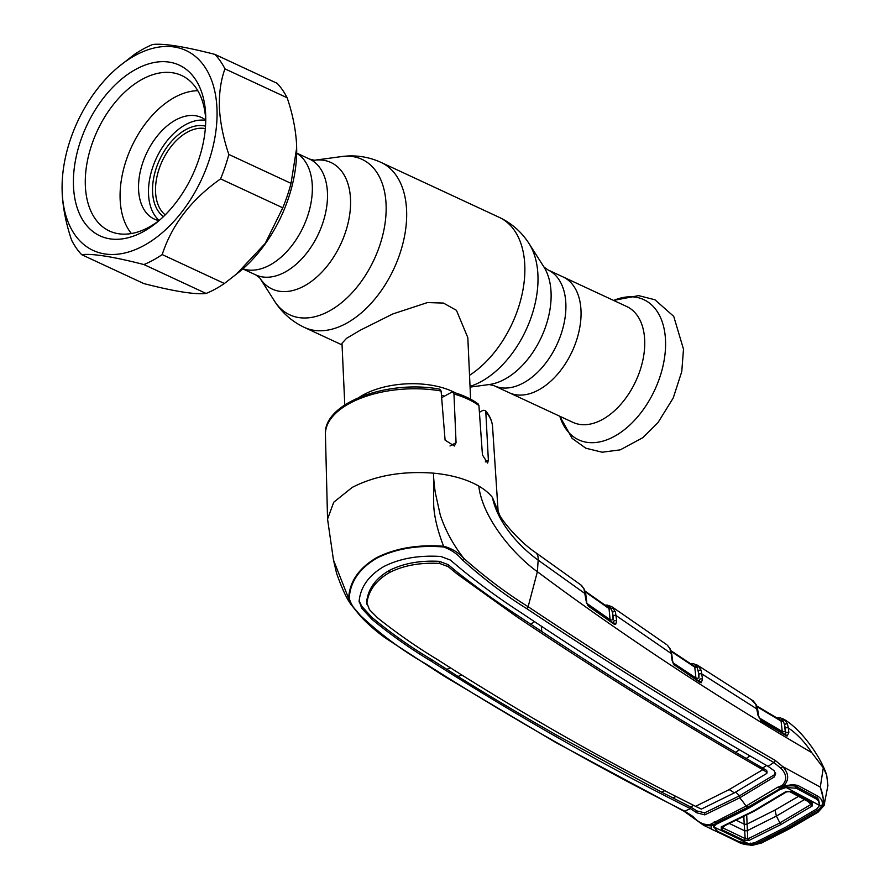 <?xml version="1.0" encoding="UTF-8"?>
<svg xmlns="http://www.w3.org/2000/svg" width="890" height="890" viewBox="0 0 890 890"><rect width="100%" height="100%" fill="white"/><g stroke="black" fill="none" stroke-linecap="round" stroke-linejoin="round"><path stroke-width="1.33" d="M242.937 268.802A63.858 39.627 -65.1 0 0 289.94 248.032A63.858 39.627 -65.1 0 0 312.29 185.476A63.858 39.627 -65.1 0 0 296.659 153.236A63.858 39.627 -65.1 0 1 312.29 185.476A63.858 39.627 -65.1 0 1 289.94 248.032A63.858 39.627 -65.1 0 1 242.937 268.802M580.992 310.387A63.858 39.627 114.9 0 1 557.363 374.445A63.858 39.627 114.9 0 1 509.247 392.746A63.858 39.627 -65.1 0 0 557.363 374.445A63.858 39.627 -65.1 0 0 580.992 310.387A63.858 39.627 -65.1 0 0 563.081 276.935A63.858 39.627 114.9 0 1 580.992 310.387M359.215 397.341A62.979 31.762 -2.6 0 1 363.532 394.748A62.979 31.762 -2.6 0 1 455.558 392.968M470.621 399.198L467.817 337.599L456.425 310.299L443.431 303.067L427.434 302.578L392.813 313.947L360.595 330.045L346.555 338.322L341.983 343.318L344.786 404.906M205.523 126.158A50.207 31.161 -65.1 0 0 169.356 143.946A50.207 31.161 -65.1 0 0 152.59 192.14A50.207 31.161 -65.1 0 0 163.482 216.582M205.334 128.594A48.116 29.86 -65.1 0 0 171.169 146.427A48.116 29.86 -65.1 0 0 155.561 192.04A48.116 29.86 -65.1 0 0 165.229 214.868M572.938 422.361A63.858 39.627 -65.1 0 0 621.053 404.049A63.858 39.627 -65.1 0 0 644.683 340.002A63.858 39.627 -65.1 0 0 626.771 306.549L547.928 269.892A63.858 39.627 114.9 0 1 565.84 303.345A63.858 39.627 114.9 0 1 542.21 367.403A63.858 39.627 114.9 0 1 494.095 385.704L572.938 422.361M775.502 772.82L774.022 774.99L739.534 795.794L739.657 797.852L774.144 777.048L775.702 773.833L774.1 770.707L768.059 766.323L773.877 762.496C692.209 715.337 609.839 664.062 526.78 608.66C505.064 595.176 483.626 578.934 462.477 559.955C457.416 554.014 451.119 549.686 443.587 546.983C417.977 544.947 395.727 548.674 376.848 558.141C359.304 568.488 350.115 581.915 349.258 598.425L348.691 598.024C349.581 581.615 358.859 568.176 376.548 557.696C395.382 548.207 417.733 544.391 443.609 546.249C437.48 530.329 434.186 516.567 433.697 504.953L433.53 473.157C402.414 470.81 375.291 475.572 352.151 487.442L333.728 502.238L327.553 519.093L333.483 560.066L336.587 573.327C341.938 588.457 346.755 598.848 351.027 604.499L333.494 560.077M607.748 605.334A2.103 1.613 93.7 0 0 607.058 605.078L611.686 606.613L615.424 611.864L616.681 620.92L615.658 624.446L613.889 624.012L589.024 606.58L587.545 604.989L586.143 601.039L583.962 588.88L581.548 585.409A2.103 1.491 -48.2 0 1 581.66 585.498L581.66 585.498A2.103 1.491 -48.2 0 1 581.793 585.631M581.548 585.409L535.513 552.501C522.597 544.001 505.82 525.834 499.991 515.822L492.415 497.41A85.373 43.054 177.4 0 0 478.809 486.096C482.258 516.912 512.284 553.714 537.382 571.725L538.161 560.133C519.704 546.805 497.721 523.153 492.415 497.41L499.991 515.822M615.424 611.864A2.103 1.413 161.2 0 0 612.431 612.398L611.274 608.749L609.817 607.136L606.913 606.524M612.164 607.002A2.103 1.869 132.6 0 0 609.817 607.136A2.103 1.591 -89.6 0 1 608.716 607.703L608.716 607.703A2.103 1.591 -89.6 0 1 608.549 607.692M613.355 608.237A2.103 1.268 137.9 0 0 611.274 608.749A2.103 1.179 -5.5 0 1 609.027 608.593L607.959 607.447M585.086 591.138L608.716 607.703M694.189 663.996A2.103 1.624 97.9 0 0 693.633 663.784L697.882 665.553L701.209 670.37L702.522 679.148L701.309 682.708L699.874 682.285L673.652 664.485L672.072 660.324L671.205 653.538L616.169 615.613A2.103 1.179 174.4 0 0 613.143 615.791L612.431 612.398L613.121 619.518A2.103 1.179 -5.6 0 1 610.106 619.696L609.027 608.593L585.308 591.872M613.121 619.518L613.143 615.791M615.658 624.446A2.103 1.769 -107.2 0 0 613.9 623.289L613.655 621.098A2.103 1.179 174.4 0 1 616.681 620.92M613.9 623.289A2.103 1.602 -87.6 0 1 613.755 623.312L587.444 604.833M607.058 605.078A2.103 1.613 93.7 0 0 605.79 605.734M672.072 660.324A2.103 1.135 -7.3 0 1 672.618 660.97L671.75 654.183A2.103 1.135 -7.3 0 0 671.205 653.538L669.847 648.576L667.322 645.139A2.103 1.469 -50.1 0 1 667.422 645.217A2.103 1.469 -50.1 0 1 667.533 645.317M669.847 648.576A2.103 1.435 -25.7 0 1 670.281 649.033L667.422 645.217M673.096 662.872L695.924 677.991L694.779 667.155L671.182 651.435M701.209 670.37A2.103 1.413 160.8 0 0 698.227 670.915L698.95 677.791L698.95 674.22L697.048 667.311A2.103 1.179 -6 0 1 694.779 667.155L693.755 666.087M698.95 677.791A2.103 1.19 -6 0 1 695.924 677.991M699.106 666.777A2.103 1.279 137.1 0 0 697.048 667.311L695.557 665.731A2.103 1.58 -91.4 0 1 694.5 666.31L694.5 666.31A2.103 1.58 -91.4 0 1 694.345 666.298M690.584 663.795L693.633 663.784A2.103 1.624 97.9 0 0 692.019 664.752M697.882 665.553A2.103 1.869 132 0 0 695.557 665.731M702.522 679.148A2.103 1.19 173.9 0 0 699.484 679.337L699.673 681.54A2.103 1.591 -89.5 0 1 699.607 681.54L699.551 681.54M701.309 682.708A2.103 1.747 -96.9 0 0 699.673 681.54L699.062 681.317M673.93 664.841A2.103 1.58 -88.4 0 0 674.008 664.897L674.943 665.375M699.874 682.285A2.103 1.213 -56.8 0 0 699.484 681.44L674.665 665.03A2.103 1.202 -56.2 0 0 674.242 664.908M675.032 665.865A2.103 1.202 -56.2 0 0 674.665 665.03M673.652 664.485L672.618 660.97M606.335 605.245A2.103 1.569 85.9 0 0 605.1 605.256M613.889 624.012A2.103 1.157 -55.1 0 0 613.566 623.189M589.024 606.58A2.103 1.135 -54.8 0 0 588.713 605.767M586.655 603.253L610.106 619.696M583.962 588.88A2.103 1.424 -24.7 0 1 584.407 589.358L580.681 584.697M535.513 552.501A20.993 10.513 -54.3 0 1 538.161 560.133L585.231 593.764A2.103 1.124 -7.1 0 1 585.798 594.42L584.407 589.358M586.143 601.039A2.103 1.124 -7.1 0 1 586.699 601.696A2.103 1.124 -7.1 0 1 586.388 602.397M753.318 700.964A2.103 1.435 127.6 0 0 753.207 700.864L756.255 704.791L757.724 709.786A2.103 1.146 172.1 0 0 757.168 709.141L701.976 674.03A2.103 1.19 174 0 0 698.95 674.22M757.724 709.786L758.58 715.949A2.103 1.146 172.1 0 0 758.024 715.304L755.799 704.324L751.46 699.751L753.107 700.786A2.103 1.435 127.6 0 1 753.207 700.864L697.326 665.119M780.808 718.052A2.103 1.635 99.8 0 0 780.308 717.852L780.308 717.852A2.103 1.635 99.8 0 0 778.539 718.998M776.636 717.885L780.308 717.852L784.09 719.443A2.103 1.88 130.5 0 0 781.765 719.665A2.103 1.569 -93.9 0 1 780.775 720.244L780.775 720.244A2.103 1.569 -93.9 0 1 780.641 720.244M784.09 719.443L785.347 720.678A2.103 1.279 136.1 0 0 783.322 721.212L781.765 719.665M785.347 720.678L787.472 724.115A2.103 1.435 159.6 0 0 784.513 724.694L783.322 721.212A2.103 1.19 -6.4 0 1 781.075 721.089L780.063 720.066M785.736 734.973L785.314 728.176A2.103 1.19 -6.4 0 1 788.318 727.953L788.852 732.67L787.027 736.108L761.161 720.911L758.024 715.304M787.472 724.115L788.318 727.953C797.062 733.883 804.883 742.115 811.78 752.651C712.612 694.545 621.142 634.247 537.382 571.725L528.137 606.713C611.141 662.104 693.499 713.335 775.223 760.405L782.733 766.568L820.291 787.127L823.306 767.814L811.78 752.651M785.314 728.176L784.513 724.694L785.247 731.291A2.103 1.19 -6.4 0 1 782.243 731.502L781.075 721.089L757.034 706.727M785.247 731.291L785.837 732.882A2.103 1.19 -6.3 0 1 788.852 732.67M785.948 734.995A2.103 1.569 104.2 0 1 787.027 736.108M782.644 733.071L782.243 731.502L759.048 717.796M760.294 719.943A2.103 1.246 121.2 0 1 760.727 720.055A2.103 1.246 121.2 0 1 761.161 720.911M785.414 734.828A2.103 1.268 120 0 1 785.87 734.94A2.103 1.268 120 0 1 786.337 735.819M349.258 598.425C350.949 604.321 354.698 610.039 360.495 615.569L351.038 604.499L359.86 615.502C368.349 625.136 382.311 636.161 387.206 639.176L443.12 675.532L555.293 742.216L683.909 811.168A2.103 1.19 -63.2 0 0 684.688 811.146L692.809 816.375C698.238 822.46 703.979 825.186 710.02 824.552L745.965 806.106L777.504 787.327L781.164 785.903A2.103 1.079 79.8 0 0 782.466 787.272A2.103 1.079 79.8 0 0 782.644 787.205M443.587 546.983L443.609 546.249C451.686 548.362 458.428 552.423 463.846 558.419C485.117 577.187 506.543 593.285 528.137 606.713L526.78 608.66M478.809 486.096C466.794 479.221 451.697 474.915 433.53 473.157C433.352 477.874 434.832 489.645 435.31 492.749L440.283 515.076C445.367 530.373 453.221 544.825 463.846 558.419L462.477 559.955M752.261 844.643L760.627 842.941L788.829 828.612L817.12 812.136L822.204 806.729L821.581 806.429L818.511 809.611L787.45 827.934L756.289 843.542L751.071 844.899C745.62 845.022 740.736 843.742 736.431 841.061L715.415 830.948C711.422 829.58 710.176 827.911 711.677 825.92L703.678 825.319L741.025 843.331L751.672 845.2L750.515 843.119M822.204 806.729C824.051 801.79 823.461 795.382 820.402 787.483L824.607 803.57L824.062 805.483L822.204 806.729M782.499 785.024L784.19 786.371L782.243 786.905A2.103 1.168 56.6 0 1 781.164 785.903L782.499 785.024C787.227 779.785 786.704 774.211 780.919 768.315L782.733 766.568C788.996 773.577 789.274 780.063 783.578 786.026L782.243 786.905A2.103 0.634 72 0 0 782.744 787.205L784.513 786.716C789.03 785.236 797.184 785.87 796.472 786.693L816.264 797.373L818.255 796.428C822.16 799.331 823.272 802.658 821.581 806.429L819.768 805.35L818.533 799.265L816.853 797.663M784.646 786.426L784.19 786.371C789.586 784.591 794.314 784.368 798.375 785.703L818.255 796.428M817.12 812.136A2.103 1.179 58.2 0 0 818.077 812.181L824.062 805.483M818.077 812.181L789.786 828.657A2.103 1.257 61.4 0 1 788.829 828.612M823.973 805.828L827.911 785.525L826.688 775.057L823.306 767.814M760.627 842.941A2.103 1.335 64.8 0 0 761.573 842.997L789.786 828.657M714.225 821.837L716.628 822.527L714.069 824.552A2.103 1.335 -139.2 0 0 714.158 824.429L711.677 825.92L712.367 825.019L711.01 825.609L710.02 824.552M713.558 825.197L713.736 827.211M714.047 824.574A2.103 1.713 -136.3 0 1 712.367 825.019A2.103 1.346 -113.4 0 1 711.377 823.973A2.103 1.335 -139.2 0 0 714.069 824.552M798.375 785.703L796.127 786.393M777.504 787.327L779.774 788.084M782.466 787.272L747.978 807.163A2.103 1.257 -118.4 0 1 745.965 806.106L748.301 806.83M780.919 768.315L773.877 762.496A2.103 1.279 -60.1 0 0 775.223 760.405M745.965 806.106A34.988 21.004 -118.6 0 0 739.657 797.852L704.791 814.873L696.87 812.837L690.429 808.665C603.086 764.888 516.812 715.805 431.617 661.415C411.191 649.266 391.344 635.282 372.098 619.462L361.752 608.315L359.148 601.028C360.595 586.844 368.838 575.341 383.868 566.518C399.821 558.442 418.801 555.093 440.828 556.472L450.284 560.021L462.422 570.201C481.902 585.898 501.426 600.049 521.017 612.654C603.998 668.256 686.346 719.476 768.059 766.323M693.755 805.417L690.462 806.874L696.814 810.923L704.669 812.815L739.534 795.794A37.091 22.272 -118.6 0 0 735.607 792.178M695.613 806.34L729.11 789.597A34.988 21.004 -118.6 0 1 734.261 792.912L701.342 809.11L695.613 806.34C608.304 762.808 522.074 713.769 436.923 659.234C416.62 646.974 396.818 633.168 377.527 617.816L369.472 609.683L366.903 603.019C368.56 590.537 376.036 580.402 389.319 572.615C403.381 565.484 420.113 562.413 439.515 563.414L448.271 566.707L448.204 564.672L439.415 561.345C420.036 560.322 403.292 563.381 389.186 570.523L389.319 572.615M664.852 790.676L661.526 792.089L690.462 806.874L690.529 808.71M672.751 797.874L676.1 796.472M359.137 600.817L361.696 606.246L372.042 617.493C391.277 633.413 411.113 647.442 431.561 659.568L457.994 676.456C486.986 694.634 519.894 714.214 556.706 735.173L661.526 792.089M457.994 676.456L461.532 675.009M366.847 604.177L366.758 600.973C368.416 588.479 375.892 578.322 389.186 570.523M729.11 789.597L762.819 769.683C681.139 723.081 598.837 671.906 515.9 616.158L457.427 574.239L448.271 566.707M734.261 792.912L766.835 773.388L766.557 770.34L735.63 752.284C671.36 714.826 606.724 674.564 541.732 631.477L515.844 614.3C496.353 601.607 476.862 587.6 457.371 572.281L448.204 564.672M766.835 773.388L766.39 772.042L762.819 769.683M766.557 771.674L766.557 770.34L766.557 771.674M450.262 667.889L446.736 669.391M359.104 601.94L359.148 601.028M530.763 624.168L534.612 621.632M541.354 626.115L541.732 631.477M735.63 752.284L739.379 749.792M749.981 755.933L746.265 758.414M762.897 769.728L762.841 767.892L766.613 765.489M359.76 615.19L360.495 615.569C381.12 634.848 402.847 650.924 425.687 663.806C510.916 718.019 597.257 767.124 684.688 811.146L690.429 808.665M717.83 822.171L713.802 826.944L749.057 843.898L738.455 841.406L717.485 831.327L713.802 826.944L716.216 822.905L747.967 807.174M441.106 391.01A83.66 42.197 177.4 0 0 349.525 403.437A83.66 42.197 177.4 0 0 325.428 434.465C323.092 402.881 387.973 379.407 439.705 389.186L441.106 391.01L445.089 440.127L454.367 446.012L456.058 442.675L453.967 393.97L452.832 392.145L451.364 392.39L441.64 397.697M452.832 392.145C462.956 395.049 471.411 398.976 478.175 403.938L478.931 405.573L482.447 454.946L487.609 463.067L488.365 460.252L485.807 411.792L485.328 410.468L483.036 410.312L479.41 412.281M814.428 796.372L816.252 798.964L796.417 788.273L794.859 786.059M798.497 796.372L774.968 810.078L747.111 824.062L747.756 838.936L779.429 823.139L810.99 804.449A2.103 1.19 57.2 0 0 812.348 805.906L780.73 824.63L748.991 840.46L743.84 840.271L721.39 829.502L721.2 826.921L753.474 810.99L785.592 791.8L790.965 791.544L812.214 802.98L812.348 805.906M780.73 824.63L776.414 816.074L804.427 799.598M774.968 810.078L776.414 816.074L747.255 830.682L744.696 830.837L744.185 824.173A2.103 1.046 178 0 0 747.111 824.062L747.099 823.895A2.103 1.057 177.4 0 1 744.173 824.029L743.84 816.642M743.84 840.271A2.103 1.235 -64.6 0 0 745.175 838.602L744.696 830.837L747.255 830.659M744.185 824.173L736.442 820.335M744.696 830.837L729.6 823.584M749.057 843.898L754.909 842.663L785.848 827.144L816.72 808.943L819.579 805.428L818.489 800.878L816.252 798.964M796.417 788.273L786.17 787.472L819.579 805.428M780.83 787.728L779.774 789.653L786.17 787.472M779.774 789.653L748.379 808.387L749.525 806.307M748.379 808.387L716.817 823.984M808.031 801.49L810.99 804.449L810.768 802.836A2.103 1.302 -61.9 0 0 811.068 803.114L811.068 803.114A2.103 1.302 -61.9 0 0 812.214 802.98M789.519 791.41A2.103 1.29 -61.5 0 0 789.819 791.688L789.819 791.688A2.103 1.29 -61.5 0 0 790.965 791.544M786.838 791.566A2.103 1.168 -122.6 0 1 786.582 791.855L786.582 791.855A2.103 1.168 -122.6 0 1 785.592 791.8M721.2 826.921A2.103 1.346 65.7 0 0 722.157 826.999L754.442 811.046L786.582 791.855L789.819 791.688L811.291 803.258M721.39 829.502A2.103 1.224 -64.1 0 0 722.736 827.834L745.175 838.602L747.756 838.936A2.103 1.324 -114.1 0 0 748.991 840.46M722.58 826.61L722.736 827.834L724.427 825.976M81.646 254.662L143.846 283.576C174.373 291.43 195.121 294.724 206.113 293.466A122.464 76.006 -65.1 0 0 224.402 283.498L239.877 271.406A110.215 68.397 -65.1 0 0 296.682 149.22L296.559 144.035C295.68 129.095 292.543 113.675 287.147 97.778A122.464 76.006 -65.1 0 0 277.124 83.304L214.924 54.39A122.464 76.006 114.9 0 1 224.947 68.864C220.787 80.311 218.951 93.417 219.43 108.18C220.286 123.054 223.423 138.484 228.83 154.448A122.464 76.006 114.9 0 1 220.575 178.89C191.35 199.505 171.892 224.736 162.203 254.585A122.464 76.006 114.9 0 1 143.913 264.553C113.397 256.709 92.638 253.405 81.646 254.662A122.464 76.006 114.9 0 1 71.623 240.2C66.205 224.236 63.068 208.805 62.211 193.931L62.089 188.747A110.215 68.397 -65.1 0 0 62.2 192.685A110.215 68.397 -65.1 0 0 143.891 245.551A110.215 68.397 -65.1 0 0 216.96 108.28A110.215 68.397 -65.1 0 0 118.882 66.572A110.215 68.397 -65.1 0 0 62.089 188.747M236.05 274.554L265.198 243.437L282.775 207.804A122.464 76.006 -65.1 0 0 291.03 183.362L296.67 147.974M73.503 186.522A94.129 58.417 114.9 0 1 135.892 69.287A94.129 58.417 114.9 0 1 205.657 114.443A94.129 58.417 114.9 0 1 205.746 117.791A94.129 58.417 114.9 0 1 157.241 222.144A94.129 58.417 114.9 0 1 73.503 186.522M159.488 220.242A85.729 53.2 114.9 0 1 109.414 230.988A85.729 53.2 114.9 0 1 85.362 186.088A85.729 53.2 114.9 0 1 117.079 100.092A85.729 53.2 114.9 0 1 181.682 75.516A85.729 53.2 114.9 0 1 205.735 120.428A85.729 53.2 114.9 0 1 205.746 120.728M118.882 66.572L134.368 54.479A122.464 76.006 114.9 0 1 152.657 44.5C163.549 43.232 184.308 46.525 214.924 54.39M143.913 264.553L206.113 293.466M162.203 254.585L224.402 283.498M220.575 178.89L282.775 207.804M228.83 154.448L291.03 183.362M224.947 68.864L287.147 97.778M205.735 120.395A55.981 34.743 -65.1 0 0 166.352 141.733A55.981 34.743 -65.1 0 0 148.541 194.354A55.981 34.743 -65.1 0 0 159.221 220.442M205.712 120.105A55.981 34.743 -65.1 0 0 201.496 117.525A55.981 34.743 -65.1 0 0 159.299 133.578A55.981 34.743 -65.1 0 0 138.584 189.726A55.981 34.743 -65.1 0 0 154.293 219.062A55.981 34.743 -65.1 0 0 158.987 220.62M197.803 90.691A82.225 51.03 -65.1 0 0 120.161 199.783A82.225 51.03 -65.1 0 0 131.397 233.536M296.67 153.091L309.531 159.065A63.858 39.627 114.9 0 1 327.442 192.518A63.858 39.627 114.9 0 1 303.813 256.576A63.858 39.627 114.9 0 1 255.697 274.877L259.747 277.869L274.498 301.065C281.919 312.69 291.876 321.468 304.369 327.409L342.06 344.931M309.531 159.065L314.381 160.244A69.754 43.287 114.9 0 1 350.515 199.06A69.754 43.287 114.9 0 1 316.184 277.569A69.754 43.287 114.9 0 1 259.735 277.858M314.415 160.244L341.671 156.562A85.729 53.2 114.9 0 1 386.071 204.266A85.729 53.2 114.9 0 1 343.863 300.764A85.729 53.2 114.9 0 1 274.498 301.065M341.671 156.562C355.344 154.749 368.471 156.696 381.065 162.414A90.969 56.459 114.9 0 1 406.585 210.073A90.969 56.459 114.9 0 1 372.921 301.332A90.969 56.459 114.9 0 1 304.369 327.409M381.065 162.414L499.257 217.36A90.969 56.459 114.9 0 1 524.777 265.02A90.969 56.459 114.9 0 1 469.531 375.324M470.065 387.117L489.244 384.524A69.754 43.287 114.9 0 0 551.055 292.287A69.754 43.287 114.9 0 0 543.901 266.944L529.127 243.704A85.729 53.2 114.9 0 1 537.916 274.854A85.729 53.2 114.9 0 1 470.031 386.382M441.44 395.216A57.627 29.059 -2.6 0 1 444.366 396.206M559.81 416.253A77.297 47.971 -65.1 0 0 621.643 431.761A77.297 47.971 -65.1 0 0 665.509 340.147A77.297 47.971 -65.1 0 0 613.655 300.442M774.022 774.99L774.144 777.048M704.669 812.815L704.791 814.873M696.814 810.923L696.87 812.837M366.758 600.973L366.903 603.019M439.415 561.345L439.515 563.414M457.371 572.281L457.427 574.239M515.844 614.3L515.9 616.158M431.561 659.568L431.617 661.415M372.042 617.493L372.098 619.462M361.696 606.246L361.752 608.315M424.519 663.239L425.687 663.806M692.019 816.041L692.809 816.375L692.019 816.041M456.058 442.675L450.006 445.979M478.931 405.573A83.66 42.197 177.4 0 0 453.967 393.97M485.328 410.468C489.723 415.508 492.137 420.97 492.57 426.866A83.66 42.197 177.4 0 0 485.807 411.792M488.365 460.252L485.306 461.921M746.71 815.162L747.099 823.895M754.776 810.712L753.474 810.99M242.825 268.902L255.697 274.877M543.879 266.9L547.928 269.892M489.189 384.536L494.095 385.704M499.257 217.36C511.75 223.301 521.707 232.079 529.127 243.704M613.588 300.42L638.631 295.625L654.929 299.763L673.73 316.384L683.498 349.169L681.773 371.542L673.229 397.997L657.899 422.739L642.78 437.702L620.241 449.851L602.207 452.22L585.809 448.215L572.148 438.381L559.754 416.231M325.428 434.465L327.553 519.093M611.686 606.613L666.51 644.516M694.5 666.31L670.949 650.69M671.75 654.183L670.281 649.033M604.933 605.133L605.634 605.078M586.699 601.696L585.798 594.42M783.567 719.076L783.567 719.076C801.745 729.444 821.058 757.501 826.688 775.057M756.767 705.97L780.775 720.244M758.58 715.949L760.727 720.055L785.87 734.94M816.241 797.362L818.466 799.176M741.025 843.331L751.95 845.444L761.573 842.997M766.946 770.996L767.035 772.865M703.678 825.319L683.909 811.168M492.57 426.866L498.077 510.76M815.374 796.895L818.489 800.878"/></g></svg>
